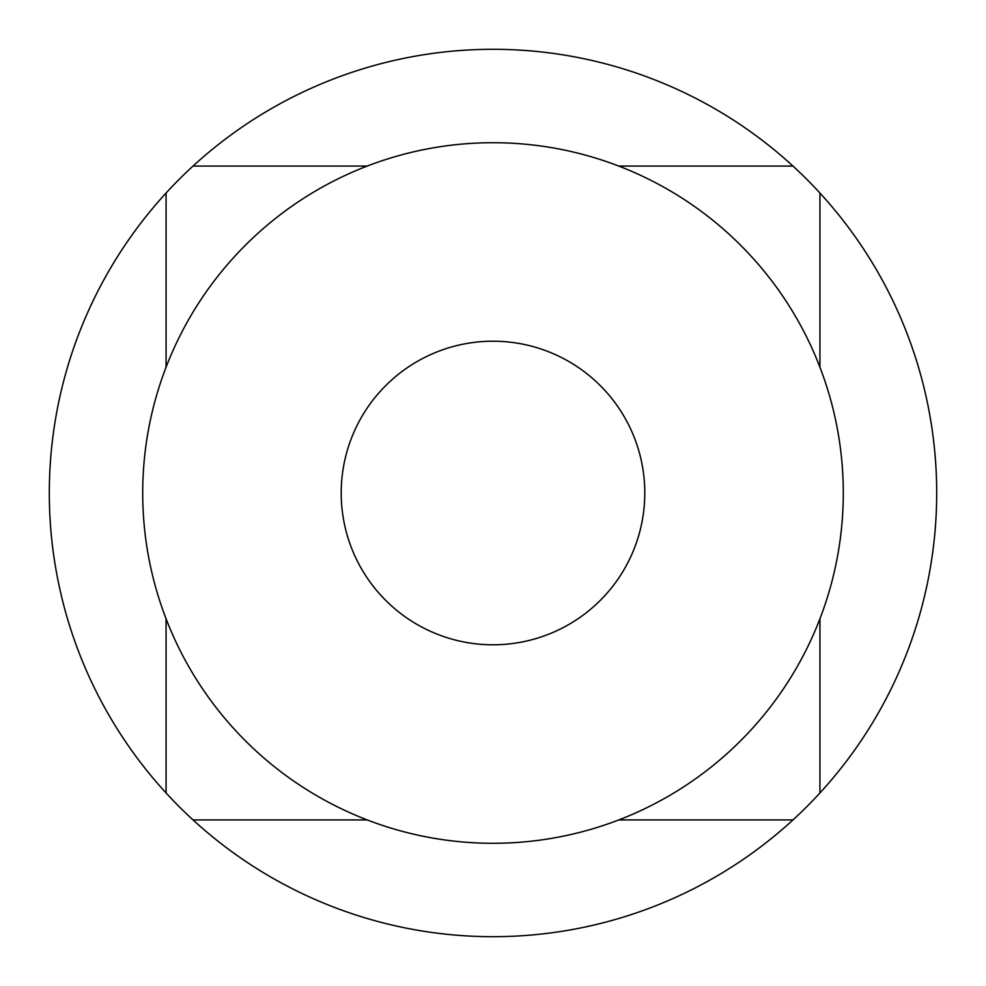 <?xml version="1.0" encoding="UTF-8"?>
<svg xmlns="http://www.w3.org/2000/svg" width="986" height="986" viewBox="0 0 986 986"><rect width="100%" height="100%" fill="white"/><g stroke="black" fill="none" stroke-linecap="round" stroke-linejoin="round"><path stroke-width="1.48" d="M819.933 618.752L819.933 792.966A443.7 443.7 0 0 1 792.966 819.933L618.752 819.933M618.752 166.067L792.966 166.067A443.7 443.7 0 0 1 819.933 193.034L819.933 367.248M792.966 819.933A443.7 443.7 0 0 1 166.067 792.966A443.7 443.7 0 0 1 493 49.3A443.7 443.7 0 0 1 792.966 166.067M819.933 193.034A443.7 443.7 0 0 1 819.933 792.966M142.711 493A350.289 350.289 0 0 0 493 843.289A350.289 350.289 0 0 0 843.289 493A350.289 350.289 0 0 0 493 142.711A350.289 350.289 0 0 0 142.711 493M341.205 493A151.795 151.795 0 0 0 493 644.795A151.795 151.795 0 0 0 644.795 493A151.795 151.795 0 0 0 493 341.205A151.795 151.795 0 0 0 341.205 493M193.034 166.067L367.248 166.067M166.067 792.966L166.067 618.752M166.067 367.248L166.067 193.034M367.248 819.933L193.034 819.933"/></g></svg>
